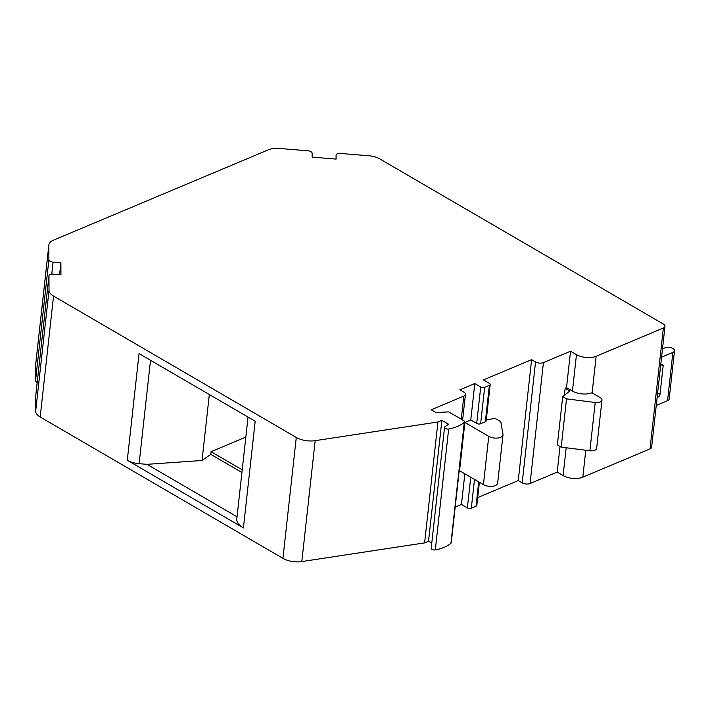 <?xml version="1.0" encoding="UTF-8"?>
<svg xmlns="http://www.w3.org/2000/svg" width="710" height="710" viewBox="0 0 710 710"><rect width="100%" height="100%" fill="white"/><g stroke="black" fill="none" stroke-linecap="round" stroke-linejoin="round"><path stroke-width="1.06" d="M242.216 469.842L211.056 451.702L210.763 454.356L241.924 472.496M237.033 516.782L146.961 464.331L139.107 463.683A16.783 8.342 -173.7 0 1 127.285 460.266L139.053 353.598L255.192 421.225L243.423 527.894C238.8 525.107 236.581 522.214 236.758 519.232L236.785 519.054M209.326 394.52L202.039 460.488L210.763 454.356M245.829 437.085L211.056 451.702M53.534 296.088A15.389 7.641 -173.7 0 1 49.026 290.292L48.963 275.897A4.198 2.086 -173.7 0 1 48.972 275.782A4.198 2.086 -173.7 0 1 53.135 274.14L60.936 274.779L60.891 262.771L53.09 262.132A4.198 2.086 -173.7 0 1 48.901 259.691L48.848 245.296A15.389 7.641 -173.7 0 1 48.875 244.861A15.389 7.641 -173.7 0 1 53.312 240.237L268.407 149.792A15.389 7.641 -173.7 0 1 279.225 148.434L307.936 150.786A4.198 2.086 -173.7 0 1 312.116 153.218L312.134 157.132L336.087 159.093L336.07 155.179A4.198 2.086 -173.7 0 1 336.078 155.064A4.198 2.086 -173.7 0 1 340.241 153.431L368.943 155.783A15.389 7.641 -173.7 0 1 379.779 158.916L663.353 324.044A5.591 2.778 -173.7 0 1 664.986 326.316A5.591 2.778 -173.7 0 1 663.371 328.002L596.16 356.26A13.987 6.949 -173.7 0 1 576.467 354.645L570.547 351.202L543.425 362.606A5.591 2.778 -173.7 0 1 535.544 361.958L531.604 359.659L483.448 379.903L489.367 383.356A2.796 1.393 -173.7 0 1 490.184 384.483A2.796 1.393 -173.7 0 1 489.376 385.326L484.664 387.314A2.796 1.393 -173.7 0 1 480.723 386.986L474.804 383.542L459.867 389.825L463.808 392.115A5.591 2.778 -173.7 0 1 465.441 394.387A5.591 2.778 -173.7 0 1 463.825 396.073L431.201 409.785L435.94 412.545L448.667 411.88L463.79 420.684A2.796 1.393 -173.7 0 1 464.606 421.811A2.796 1.393 -173.7 0 1 464.287 422.361A38.145 18.948 -173.7 0 1 448.658 429A2.796 1.393 -173.7 0 1 445.844 428.716A2.796 1.393 -173.7 0 1 444.558 427.349A2.796 1.393 -173.7 0 1 445.001 426.701L448.578 424.243L441.877 420.338L437.946 421.988L315.169 440.661A16.783 8.342 -173.7 0 1 296.283 437.449L53.534 296.088L40.186 416.992L282.935 558.353A16.783 8.342 6.3 0 0 301.821 561.566L424.598 542.893L428.529 541.242L431.778 543.132M474.804 383.542L470.774 419.983L464.881 422.459L459.556 470.721L483.43 484.628A8.396 4.171 -173.7 0 0 492.314 486.306A8.396 4.171 -173.7 0 0 497.666 483.066L502.999 434.804A8.396 4.171 -173.7 0 1 497.648 438.043A8.396 4.171 -173.7 0 1 488.755 436.366L464.881 422.459M490.184 384.483L486.164 420.923A2.796 1.393 -173.7 0 1 485.356 421.767L480.634 423.755A2.796 1.393 -173.7 0 1 476.694 423.426L470.774 419.983M570.547 351.202L566.518 387.642L565.142 388.219L569.881 390.979L562.702 396.65L557.368 444.913L561.202 447.14L566.527 398.878L562.702 396.65M566.527 398.878L595.211 402.481A6.266 3.115 -173.7 0 0 601.973 400.103A6.266 3.115 -173.7 0 0 600.145 397.564L591.936 392.781A13.987 6.949 -173.7 0 1 572.438 391.086L566.518 387.642M657.194 396.943A2.236 1.296 120.2 0 0 657.38 397.059A2.236 1.296 120.2 0 0 658.986 396.473A2.236 1.296 120.2 0 0 659.998 394.423L663.149 365.943A2.236 1.296 120.2 0 0 662.776 364.718A2.236 1.296 120.2 0 0 660.646 365.659M662.501 348.867L664.995 347.82A5.591 2.778 -173.7 0 1 671.207 347.758A5.591 2.778 -173.7 0 1 674.5 350.731A5.591 2.778 -173.7 0 1 672.885 352.417L661.578 357.165M674.5 350.731L669.175 398.993A5.591 2.778 -173.7 0 1 667.56 400.68L656.253 405.437M486.252 420.071L494.914 418.27L500.772 421.678L502.973 434.2A8.396 4.171 -173.7 0 1 502.999 434.804M601.973 400.103L596.64 448.365A6.266 3.115 -173.7 0 1 589.886 450.752L561.202 447.14M564.361 395.337L565.142 388.219M243.423 527.894L127.285 460.266M146.961 464.331L202.039 460.488M477.697 497.612L518.256 480.563L522.196 482.862A5.591 2.778 6.3 0 0 530.077 483.51L557.199 472.106L563.119 475.549A13.987 6.949 6.3 0 0 582.812 477.164L650.023 448.906A5.591 2.778 6.3 0 0 651.638 447.22L664.986 326.316M455.19 507.082L461.456 504.446L467.375 507.89A2.796 1.393 6.3 0 0 471.316 508.218L476.028 506.23A2.796 1.393 6.3 0 0 476.836 505.387L479.392 482.276M444.558 427.349L431.21 548.253A2.796 1.393 6.3 0 0 432.496 549.62A2.796 1.393 6.3 0 0 435.31 549.904A38.145 18.948 6.3 0 0 450.939 543.265A2.796 1.393 6.3 0 0 451.258 542.715L464.606 421.811M35.642 396.562A4.198 2.086 6.3 0 0 35.624 396.677A4.198 2.086 6.3 0 0 35.624 396.801L35.678 411.196A15.389 7.641 6.3 0 0 40.186 416.992M48.875 244.861L35.527 365.765A15.389 7.641 6.3 0 0 35.5 366.2L35.553 380.595A4.198 2.086 6.3 0 0 37.204 382.397M59.578 274.672L60.891 262.771M441.877 420.338L428.529 541.242M437.946 421.988L424.598 542.893M557.199 472.106L560.03 446.457M531.604 359.659L518.256 480.563M461.456 504.446L464.837 473.801M480.723 386.986L476.694 423.426M484.664 387.314L480.634 423.755M489.376 385.326L485.356 421.767M576.467 354.645L572.438 391.086M657.646 392.79L659.998 394.423M661.516 364.816L663.149 365.943M672.885 352.417L667.56 400.68M488.755 436.366L483.43 484.628M595.211 402.481L589.886 450.752M663.371 328.002L650.023 448.906M150.52 360.272L139.107 463.683M49.026 290.292L35.678 411.196M48.963 275.897L35.624 396.801M53.09 262.132L51.759 274.149M48.901 259.691L35.553 380.595M48.848 245.296L35.5 366.2M448.658 429L435.31 549.904M463.825 396.073L461.269 419.219M464.287 422.361L450.939 543.265M315.169 440.661L301.821 561.566M296.283 437.449L282.935 558.353M596.16 356.26L592.113 392.887M585.785 450.238L582.812 477.164M563.119 475.549L566.181 447.77M543.425 362.606L530.077 483.51M535.544 361.958L522.196 482.862M476.028 506.23L478.717 481.886M471.316 508.218L474.493 479.419M467.375 507.89L470.757 477.244M236.767 519.232L248.038 417.063M35.624 396.677L48.972 275.782M462.618 420L465.441 394.387"/></g></svg>
